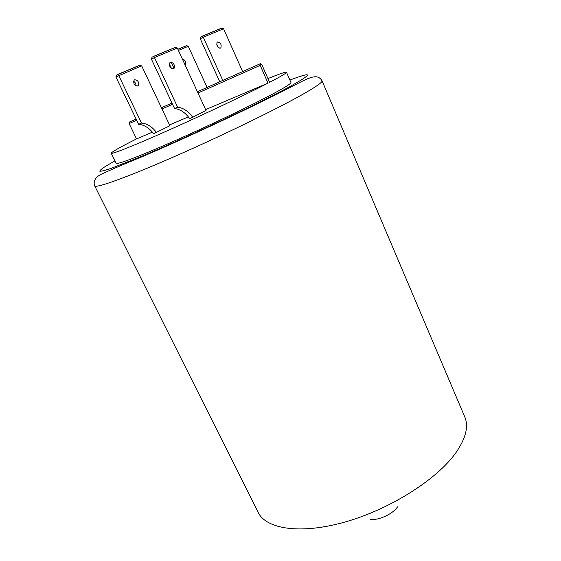 <?xml version="1.0" encoding="UTF-8"?>
<svg xmlns="http://www.w3.org/2000/svg" width="561" height="561" viewBox="0 0 561 561"><rect width="100%" height="100%" fill="white"/><g stroke="black" fill="none" stroke-linecap="round" stroke-linejoin="round"><path stroke-width="0.84" d="M397.525 506.863L397.181 507.34C392.279 514.304 378.43 520.531 370.232 519.472M134.696 79.774L134.058 80.265C133.23 83.764 134.437 85.686 137.662 86.022L138.286 85.545C139.128 82.067 137.936 80.146 134.696 79.774M170.467 62.285L169.836 62.776C169.036 66.38 170.256 68.386 173.489 68.807L174.099 68.323C174.92 64.739 173.707 62.727 170.467 62.285M220.389 48.162C217.451 47.664 216.357 45.736 217.1 42.377L217.619 41.984C220.564 42.51 221.651 44.445 220.887 47.776L220.389 48.162M286.503 72.264C286.769 72.944 281.138 76.296 269.596 82.313L261.805 64.578L260.402 63.596L260.192 65.364L268.004 83.14C246.055 94.479 204.351 114.262 169.338 129.879C134.247 145.53 111.548 154.534 111.225 153.251L116.155 163.279C116.66 164.955 139.801 156.239 175.179 140.615C210.494 125.033 252.162 105.075 273.572 93.568C285.521 87.123 291.313 83.442 290.942 82.516L286.503 72.264C285.822 71.724 279.637 73.835 267.962 78.589M192.739 117.242L206.013 110.454L177.311 48.036L154.45 57.566L177.641 107.193C183.279 107.845 188.314 111.197 192.739 117.242L189.646 118.546C185.221 112.523 180.193 109.192 174.555 108.554L177.641 107.193M118.133 74.241L139.289 65.392L141.674 65.868L169.906 125.727L153.665 133.728C149.282 127.971 144.275 124.837 138.637 124.318L115.889 76.934L116.471 75.16L118.126 74.241L141.491 123.062L138.637 124.318M129.402 122.003L129.142 123.581L136.533 138.897C119.977 147.255 111.541 152.038 111.225 153.251M136.533 138.897L152.424 132.158M169.52 124.907L188.398 116.905M205.621 109.598L268.004 83.14M135.902 85.896C136.078 83.912 135.313 82.376 133.609 81.289M156.533 132.522C152.15 126.744 147.136 123.588 141.491 123.062M202.584 36.03L221.279 28.274L223.58 28.765L242.64 71.584M223.58 28.765L203.278 37.222L222.794 80.433M221.967 28.071L202.654 36.086L203.278 37.222L200.256 38.73L219.744 81.794M216.637 43.982L218.334 47.629M171.175 62.152L174.057 68.379M185.123 65.027L185.403 64.774C186.252 61.773 185.256 59.894 182.416 59.143M177.872 49.249L186.666 45.637L188.286 46.29L207.079 87.439M202.654 36.086L200.894 36.935L200.256 38.73M169.359 64.059L171.526 68.519M151.4 59.094L152.017 57.243L153.784 56.275L175.579 47.313L153.833 56.331L154.45 57.566L151.4 59.094L174.555 108.554M175.579 47.313L177.311 48.036M152.017 57.243L153.784 56.275M253.32 105.307L261.412 101.85M322.049 80.812C322.687 82.208 315.801 86.976 301.383 95.111C274.588 110.18 219.667 136.814 172.753 157.297C125.741 177.83 95.517 188.545 94.697 185.859L258.13 512.347C266.173 529.268 301.033 534.703 345.878 521.772C390.659 508.932 437.187 479.213 455.869 452.769C465.854 438.365 468.821 426.395 464.753 416.872L322.049 80.812C317.161 72.951 309.714 77.334 290.745 87.123C258.179 104.101 188.587 137.003 142.585 156.519C117.347 166.89 102.705 173.293 98.666 175.74C94.669 178.636 93.343 182.009 94.697 185.859M114.963 160.86L106.099 165.972C101.857 168.672 99.753 170.418 99.795 171.21C101.183 171.386 104.984 170.432 111.197 168.335L140.523 156.799C184.8 138.364 256.398 104.732 287.814 87.698C313.276 73.589 313.964 71.044 289.869 80.041M141.674 65.868L115.889 76.934M188.286 46.29L178.412 50.434M129.142 123.581L136.674 120.236M162.01 108.981L172.557 104.297M197.984 93L260.192 65.364M186.666 45.637L177.893 49.305M219.849 48.274L220.887 47.776M202.64 36.065L200.894 36.935M172.823 68.94L174.099 68.323M138.286 85.545L136.996 86.163M139.941 65.188L116.471 75.16M129.198 122.158L136.12 119.072M161.442 107.782L171.989 103.077M197.409 91.745L260.206 63.758"/></g></svg>
